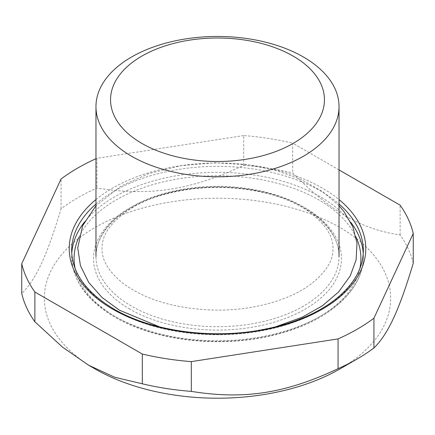 <?xml version="1.0" encoding="UTF-8"?>
<svg xmlns="http://www.w3.org/2000/svg" width="435" height="435" viewBox="0 0 435 435"><rect width="100%" height="100%" fill="white"/><g stroke="black" fill="none" stroke-linecap="round" stroke-linejoin="round"><path stroke-width="0.33" stroke-dasharray="2.17 1.63" d="M413.25 263.251A197.495 114.024 0 0 0 400.118 234.954C361.409 229.24 331.405 211.921 292.695 172.934A197.495 114.024 0 0 0 243.687 165.354C190.807 190.171 149.825 196.511 96.945 188.056A197.495 114.024 0 0 0 77.849 197.746A197.495 114.024 0 0 0 61.069 208.767C46.898 255.932 35.92 279.591 21.75 293.489M95.037 368.918A173.184 99.99 180 0 1 95.037 227.516A173.184 99.99 180 0 1 339.963 227.51A173.184 99.99 180 0 1 339.963 368.918M400.118 234.954L400.118 205.184M339.034 169.922L292.695 143.164L292.695 172.934M243.687 165.354L243.687 135.584A197.495 114.024 180 0 1 292.695 143.164M243.687 135.584L96.945 158.286L96.945 188.056M61.069 208.767L61.069 178.997M95.966 158.726A197.495 114.024 180 0 1 96.945 158.286M303.44 306.153A121.534 70.165 180 0 1 131.56 306.153A121.534 70.165 180 0 1 95.966 256.536A121.534 70.165 180 0 1 131.56 206.924A121.534 70.165 180 0 1 264.007 191.71A121.534 70.165 180 0 1 339.034 256.536A121.534 70.165 180 0 1 303.44 306.153M129.842 309.133A123.964 71.568 180 0 1 129.842 207.914A123.964 71.568 180 0 1 305.158 207.914A123.964 71.568 180 0 1 305.158 309.133A123.964 71.568 180 0 1 129.842 309.133M359.837 268.623A143.409 82.797 180 0 1 318.909 317.071A143.409 82.797 180 0 1 116.091 317.071A143.409 82.797 180 0 1 75.163 268.623M78.925 237.2A143.409 82.797 180 0 1 217.489 175.724A143.409 82.797 180 0 1 356.069 237.189M363.247 253.534A145.839 84.2 180 0 1 363.339 256.536A145.839 84.2 180 0 1 320.628 316.076A145.839 84.2 180 0 1 114.372 316.076A145.839 84.2 180 0 1 71.661 256.536A145.839 84.2 180 0 1 71.753 253.534M84.221 222.35A145.839 84.2 180 0 1 114.372 197.001A145.839 84.2 180 0 1 350.795 222.372M95.966 204.042A145.839 84.2 180 0 1 114.372 191.047A145.839 84.2 180 0 1 339.034 204.042M363.339 250.582A145.839 84.2 180 0 1 320.628 310.122A145.839 84.2 180 0 1 114.372 310.122A145.839 84.2 180 0 1 71.661 250.582L71.661 256.536C72.34 280.309 86.744 300.525 114.878 317.191C157.943 342.78 229.734 349.207 284.044 332.422C331.774 318.529 363.823 288.285 363.339 256.536L363.339 250.582M95.966 199.562A148.27 85.603 180 0 1 339.034 199.562M339.034 256.536C339.947 229.212 307.137 201.302 259.668 191.721C223.536 184.56 188.828 186.359 155.54 197.115C118.548 209.376 95.461 233.307 95.966 256.536M133.344 207.027C112.072 220.322 101.643 234.182 102.04 248.597C101.703 260.549 109.131 272.451 124.328 284.305C146.921 300.357 176.958 308.959 214.45 310.101C251.066 310.835 287.801 300.868 309.481 285.17C325.483 273.077 333.308 260.886 332.96 248.597C333.308 236.308 325.483 224.123 309.481 212.03C287.801 196.332 251.066 186.365 214.45 187.099C182.504 187.893 155.469 194.537 133.344 207.027M339.034 205.695L322.204 191.269L301.102 179.481L276.584 170.64L249.619 165.012L215.26 162.782L181.042 165.675L149.047 173.532L121.191 185.979L95.966 205.684M159.574 326.881L186.745 332.373L215.211 334.417L246.003 332.666L275.393 326.892"/><path stroke-width="0.65" d="M373.931 347.973C388.102 334.075 399.08 310.416 413.25 263.251L413.25 233.481L373.931 318.202A197.495 114.024 180 0 1 338.055 338.914L338.055 368.684A197.495 114.024 0 0 0 357.151 358.995A197.495 114.024 0 0 0 373.931 347.973L373.931 318.202M95.966 158.726A197.495 114.024 180 0 0 61.069 178.997L21.75 263.719L21.75 293.489A197.495 114.024 0 0 0 34.882 321.786L62.548 347.157L88.593 365.199L114.633 377.227L142.305 383.8A197.495 114.024 0 0 0 191.313 391.386C244.193 399.841 285.175 393.501 338.055 368.684M357.151 358.995L339.963 368.918A173.184 99.99 180 0 1 95.037 368.918L88.593 365.199M339.034 169.922L400.118 205.184A197.495 114.024 180 0 1 413.25 233.481M191.313 391.386L191.313 361.615L338.055 338.914M34.882 321.786L34.882 292.015L142.305 354.036L142.305 383.8M34.882 292.015A197.495 114.024 180 0 1 21.75 263.719M191.313 361.615A197.495 114.024 180 0 1 142.305 354.036M293.125 143.414A106.95 61.748 180 0 1 141.875 143.414A106.95 61.748 180 0 1 141.875 56.088A106.95 61.748 180 0 1 293.125 56.088A106.95 61.748 180 0 1 293.125 143.414M303.44 156.241A121.534 70.165 180 0 1 170.993 171.45A121.534 70.165 180 0 1 95.966 106.624A121.534 70.165 180 0 1 131.56 57.007A121.534 70.165 180 0 1 264.007 41.798A121.534 70.165 180 0 1 339.034 106.624A121.534 70.165 180 0 1 303.44 156.241M75.163 268.623A143.409 82.797 180 0 1 78.925 237.2M356.069 237.189A143.409 82.797 180 0 1 359.837 268.623M71.753 253.534A145.839 84.2 180 0 1 84.221 222.35M350.795 222.372A145.839 84.2 180 0 1 363.247 253.534M339.034 204.042A145.839 84.2 180 0 1 363.339 250.582C363.143 269.749 352.399 287.095 331.111 302.624C314.211 314.51 293.185 323.161 268.031 328.577C215.76 340.056 152.734 331.997 113.872 309.013C86.119 292.358 72.047 272.881 71.661 250.582A145.839 84.2 180 0 1 95.966 204.042M339.034 199.562A148.27 85.603 180 0 1 322.346 309.133A148.27 85.603 180 0 1 112.654 309.133A148.27 85.603 180 0 1 95.966 199.562M95.966 106.624L95.966 256.536M339.034 106.624L339.034 256.536M95.966 205.684L82.634 225.711L77.74 247.879L80.448 265.714L88.729 282.451L101.92 297.382L119.337 310.133L159.574 326.881M275.393 326.892L302.08 317.273L322.351 305.827L338.647 291.923L350.251 275.872L356.107 259.836L356.994 243.16L352.834 226.798L344.003 211.6L339.034 205.695"/></g></svg>

